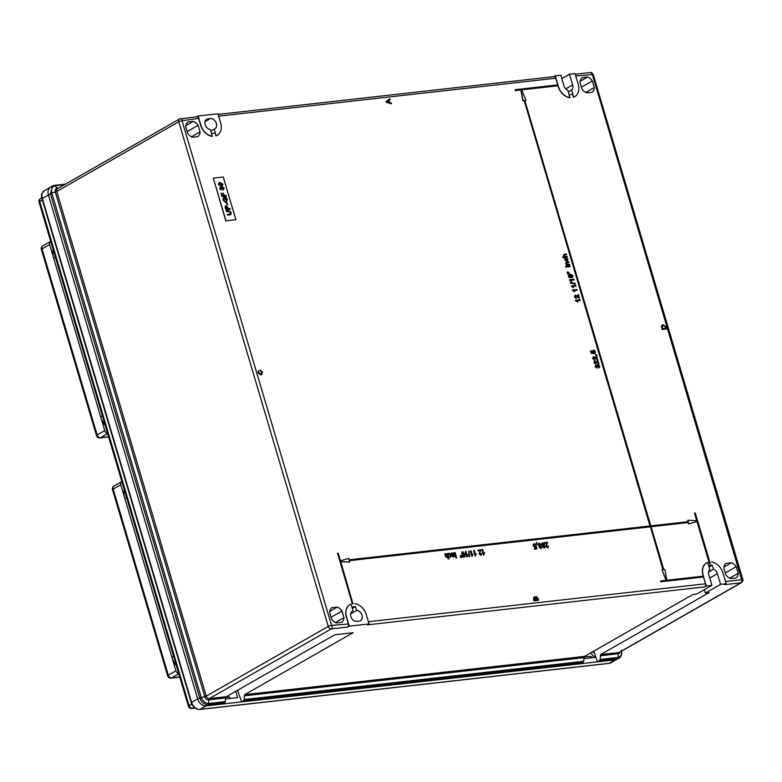 <?xml version="1.0" encoding="UTF-8"?>
<svg xmlns="http://www.w3.org/2000/svg" width="782" height="782" viewBox="0 0 782 782"><rect width="100%" height="100%" fill="white"/><g stroke="black" fill="none" stroke-linecap="round" stroke-linejoin="round"><path stroke-width="1.17" d="M569.12 94.602A9.746 7.204 60.3 0 0 570.831 94.642A9.746 7.204 60.3 0 0 572.6 94.143L573.519 97.271A13.001 9.599 -119.7 0 0 574.565 96.782A13.001 9.599 -119.7 0 0 574.662 96.724M391.508 103.82L386.357 102.295L386.103 101.445L389.993 98.737L390.238 99.529L389.084 100.291L389.759 102.569L391.264 103.019L391.508 103.82L386.543 102.188L386.288 101.337L389.993 98.737M467.998 554.653L466.834 556.911L465.251 551.564L465.994 551.398L467.235 555.562L467.998 554.653L467.04 555.67M469.044 556.657L468.868 551.075L469.689 556.501L469.044 556.657L468.868 551.075M472.993 554.096L471.829 556.344L470.256 551.007L470.999 550.831L472.23 554.995L472.993 554.096L472.035 555.103M476.326 553.724L475.163 555.973L473.579 550.636L474.332 550.46L475.564 554.624L476.326 553.724L475.368 554.731M481.38 555.122L479.004 554.018L480.128 550.606L478.007 550.841L477.802 550.157L480.832 549.726L479.747 553.842L481.086 554.526M480.607 554.721L481.908 553.568L480.774 555.337M484.664 552.786L483.501 555.034L481.917 549.697L482.66 549.521L483.892 553.685L484.664 552.786L483.706 553.793M533.471 545.699L533.236 544.516L534.145 543.744L533.236 544.516L533.275 545.807L535.064 547.39L535.729 546.95L535.064 547.39L533.275 545.807M534.341 543.637L533.432 544.409L534.341 543.637L536.129 544.995L534.145 544.399M535.035 546.755L536.393 546.09L536.765 548.876L534.517 549.218L534.311 548.534L536.11 548.25L535.914 546.843L535.25 547.283L535.914 546.843M535.905 548.27L535.738 547.048M537.107 544.194L536.344 543.568L536.657 542.317L537.107 544.194M541.232 548.407L539.081 547.371L539.414 546.247L538.192 544.966L539.101 543.187M539.297 543.079L541.164 544.565L540.743 546.012L541.721 546.999L540.9 548.485L539.267 547.263L539.6 546.139L538.387 544.859L539.297 543.079L538.73 543.285M544.565 548.026L542.415 546.989L542.747 545.875L541.525 544.595L542.434 542.816M542.63 542.708L544.497 544.194L544.077 545.641L545.054 546.628L544.233 548.114L542.6 546.882L542.933 545.768L541.721 544.487L542.63 542.708L542.063 542.913M548.035 547.625L545.65 546.51L546.774 543.099L544.653 543.343L544.458 542.659L547.478 542.229L546.403 546.335L547.742 547.019M547.253 547.224L548.553 546.071L547.429 547.84M563.607 255.636L564.438 254.179L566.442 253.955L566.637 254.639L564.672 254.854L564.154 255.734L565.464 256.604L567.165 256.418L567.37 257.102L562.844 257.698L562.649 257.014L564.418 256.721L563.421 255.743L564.252 254.287M564.223 256.838L563.421 255.743M564.438 254.179L563.773 254.394M566.637 254.639L564.487 254.971L563.959 255.841M566.549 260.602L567.38 259.428L566.227 257.884L568.064 259.243L566.764 261.286L564.594 259.722L565.142 258.08M567.507 261.032L566.764 261.286M567.419 261.09L564.79 259.614L565.073 258.099M565.904 263.387L566.305 262.068L568.749 261.755L568.954 262.439L567.058 262.654L566.461 263.524L567.781 264.404L569.482 264.218L569.677 264.903L566.324 265.362L566.109 262.175M566.559 264.629L565.718 263.505M568.954 262.439L566.872 262.762L566.276 263.632M569.98 266.652L566.813 267.014L566.608 266.33L569.961 265.86L569.98 266.652M566.197 267.082L565.445 266.457L566.188 266.281L566.197 267.082M568.817 272.41L567.312 272.752L567.106 272.068L568.817 272.41M569.198 273.71L567.693 274.052L567.488 273.368L569.198 273.71M572.336 277.62L569.247 277.59L568.348 276.281L569.003 274.609M569.198 274.502L569.355 276.73L570.987 277.199L570.029 275.968L570.968 274.228L572.952 275.753L572.434 277.571L569.443 277.483L568.543 276.173L568.837 274.668M570.801 277.307L569.843 276.075L570.782 274.345M570.968 274.228L570.401 274.443M225.988 220.827L213.339 178.12L225.803 220.935L235.9 219.713L225.803 220.935M187.69 133.292L185.735 126.674A8.856 6.539 60.3 0 1 187.954 121.963L193.33 121.357A8.856 6.539 60.3 0 1 198.11 125.286L200.075 131.904A8.856 6.539 60.3 0 1 197.846 136.615L192.48 137.221A8.856 6.539 60.3 0 1 187.69 133.292M331.578 619.041L329.613 612.423A8.856 6.539 60.3 0 1 331.842 607.712L337.208 607.106A8.856 6.539 60.3 0 1 341.998 611.035L343.953 617.643A8.856 6.539 60.3 0 1 341.734 622.364L336.358 622.961A8.856 6.539 60.3 0 1 331.578 619.041M368.41 621.719L705.491 583.792L703.477 577.008L660.77 581.808L660.741 580.938L666.303 580.312L662.012 569.785L663.146 569.658L650.428 526.706L662.931 569.677M666.088 580.342L662.012 569.785M349.358 560.665L650.243 526.814M340.708 561.681L349.564 562.102L349.339 560.586L650.428 526.706M349.759 561.994L340.678 561.564L352.956 603.763L352.33 603.831L337.57 553.245L338.186 553.167L340.444 560.802L348.694 558.416L349.114 559.824L650.204 525.944L524.175 100.497L649.989 525.963M553.822 76.636L555.24 75.825L557.928 84.896L515.23 89.705L515.26 90.575L520.832 89.95L522.855 100.731L523.989 100.604M515.26 90.575L515.23 89.705M218.129 114.407L554.027 76.616A2.434 1.564 -96.4 0 1 555.728 78.22L557.713 84.925M217.103 135.384A13.001 9.599 -119.7 0 1 217.015 135.433A13.001 9.599 -119.7 0 1 215.969 135.921L215.118 133.057A9.746 7.204 -119.7 0 1 214.512 133.165L212.039 133.439A9.746 7.204 -119.7 0 1 211.629 133.468M212.45 136.234A13.001 9.599 -119.7 0 1 200.857 125.159L198.139 116L217.943 113.771L220.661 122.93A13.001 9.599 -119.7 0 1 217.201 135.325A13.001 9.599 -119.7 0 1 216.164 135.814L214.18 129.118A5.689 4.203 -119.7 0 0 214.815 128.844A5.689 4.203 -119.7 0 0 216.028 122.598A5.689 4.203 -119.7 0 0 210.407 118.561L207.934 118.844A5.689 4.203 -119.7 0 0 206.692 119.245A5.689 4.203 -119.7 0 0 205.334 125.11A5.689 4.203 -119.7 0 0 210.466 129.529L212.254 136.342A13.001 9.599 -119.7 0 1 200.661 125.267L198.628 118.405L182.059 120.741L331.539 625.395L348.391 623.977L346.358 617.115A13.001 9.599 60.3 0 1 349.808 604.711A13.001 9.599 60.3 0 1 349.906 604.652M351.832 611.495L353.024 610.81A5.689 4.203 60.3 0 0 352.389 611.094A5.689 4.203 60.3 0 0 351.167 617.33A5.689 4.203 60.3 0 0 356.788 621.367L359.27 621.084A5.689 4.203 60.3 0 0 360.502 620.683A5.689 4.203 60.3 0 0 361.87 614.828A5.689 4.203 60.3 0 0 356.739 610.4L355.409 606.666A9.746 7.204 60.3 0 0 354.784 606.705L352.311 606.988A9.746 7.204 60.3 0 0 351.91 607.047M599.207 367.892L598.553 367.393L599.032 366.299L597.712 365.38M597.731 366.768L596.226 365.722L595.845 366.611L596.93 368.117L595.356 366.69L596.001 365.047L597.077 365.673L597.849 364.549L599.735 366.162L599.002 367.96L599.227 366.191L598.054 365.233L597.731 366.768L596.04 365.829L595.659 366.719M596.93 368.117L595.161 366.797L595.816 365.155M596.891 365.781L597.663 364.656M597.898 362.848L597.213 360.541L597.956 360.365L598.807 363.962L594.76 361.597M598.992 363.855L595.053 361.47L594.643 362.525L595.669 364.246L593.939 362.672L594.652 360.893M595.864 364.138L594.134 362.565L594.398 360.961M596.686 358.743L596.001 356.436L596.744 356.26L597.585 359.857L593.548 357.491M597.78 359.749L593.831 357.364L593.421 358.42L594.457 360.14L592.727 358.567L593.44 356.788M594.643 360.033L592.922 358.459L593.176 356.856M597.086 355.096L596.128 354.94M596.422 355.165L595.669 355.341L595.659 354.549M594.965 353.513L594.3 353.014L594.789 351.949L593.196 351.05M592.473 351.929L593.411 350.199L594.545 350.492L595.473 351.792L594.75 353.591L594.975 351.841L593.646 350.883L593.03 352.056L593.841 353.62L591.26 353.435L590.508 350.893L591.26 350.727L591.847 352.702L593.049 352.848L592.287 352.037L593.225 350.307M592.854 352.956L592.287 352.037M593.411 350.199L592.844 350.404M580.205 300.415L576.823 300.796L577.644 302.067L575.474 300.327L580 299.731L580.009 300.532L576.921 300.875M578.436 297.15L577.751 294.843L578.494 294.667L579.345 298.274L575.308 295.909M579.53 298.157L575.591 295.772L575.181 296.828L576.217 298.548L574.487 296.974L575.19 295.205M576.402 298.441L574.672 296.867L574.936 295.264M577.165 290.151L573.783 290.533L574.594 291.803L572.434 290.063L576.96 289.467L576.969 290.259L573.871 290.611M575.943 286.046L572.571 286.427L573.382 287.698L571.222 285.958L575.738 285.362L575.757 286.153L572.659 286.505M575.141 284.101L570.371 283.084L570.205 282.517L575.171 283.426L575.141 284.101M574.125 279.888L570.743 280.269L571.554 281.54L569.394 279.8L573.92 279.203L573.929 279.995L570.831 280.347M465.095 556.393L463.97 557.224L464.909 556.501L463.97 557.224L462.318 556.002L464.449 556.285L464.44 554.458L463.589 555.279L461.8 553.685L462.631 551.711L464.909 554.106L465.095 556.393L464.166 557.116L462.504 555.894M463.824 556.608L464.244 554.565L463.403 555.386L461.605 553.793L462.436 551.818M462.631 551.711L462.123 551.897M461.351 556.608L461.654 555.425L462.358 557.322L461.615 557.498L461.36 555.455M460.295 556.725L460.608 555.543L461.302 557.439L460.559 557.615L460.315 555.572M456.004 558.123L455.994 557.331L456.747 557.957L456.004 558.123L455.994 557.331M455.574 556.686L454.616 552.678L455.163 552.62L456.326 556.52L455.574 556.686L454.616 552.678M453.277 556.383L453.707 555.024L453.091 552.942L453.834 552.766L454.987 556.667L454.147 556.51M454.987 556.667L454.274 556.188L453.296 557.019L454.088 556.295L453.296 557.019L452.016 556.188L451.087 553.167L451.84 552.991L452.524 555.318L453.716 556.197M450.051 556.745L450.5 555.249L449.093 553.969M449.239 553.939L448.35 554.8L449.23 553.216L451.243 555.054L450.422 557.253L448.809 556.158L450.237 556.637L450.696 555.142L449.425 553.832L448.164 554.907L449.034 553.324M449.23 553.216L448.731 553.402M450.774 557.155L448.809 556.158M446.942 557.097L447.382 555.738L446.757 553.646L447.5 553.48L449.083 558.817L448.34 558.983L447.822 557.224M449.083 558.817L448.526 558.876L447.949 556.931L447.001 557.722L447.763 557.038L447.001 557.722L445.486 556.334L444.762 553.871L445.505 553.705L446.219 556.129L447.372 556.911M260.611 374.187L261.882 372.34L260.269 370.199L262.547 372.105L260.836 374.94L257.923 372.731L258.754 370.414L258.617 372.594L260.797 374.079L261.608 373.835M261.794 374.607L260.836 374.94M538.563 600.273L534.233 600.762L533.637 598.768L534.233 596.871L535.406 597.565L536.149 596.451L537.967 598.269L538.563 600.273L534.038 600.869L533.451 598.875L534.047 596.979M535.22 597.683L535.953 596.558M666.665 328.909L662.325 329.388L661.65 325.801L663.175 324.774L666.098 326.993L666.665 328.909L662.139 329.505L661.464 325.918L662.98 324.882M663.175 324.774L662.207 325.097M703.223 576.158L702.998 575.405A13.001 9.599 60.3 0 1 706.459 563.001A13.001 9.599 60.3 0 1 706.557 562.952M711.405 561.984A13.001 9.599 60.3 0 1 722.998 573.069L726.155 583.743L720.593 584.369L717.426 573.695A5.689 4.203 60.3 0 0 713.526 569.149L712.138 565.22A9.746 7.204 60.3 0 0 708.619 565.552M555.24 75.825L560.811 75.199L563.978 85.873A5.689 4.203 -119.7 0 0 567.879 90.419L569.814 97.682A13.001 9.599 -119.7 0 1 558.211 86.606L557.967 85.766L521.672 89.852M524.82 100.507L525.934 100.301L524.8 100.428L650.819 525.875L688.268 521.662L687.847 520.255L688.052 521.682M705.491 583.792A2.434 1.564 83.6 0 1 704.738 586.891L706.351 585.972L711.923 585.347L708.766 574.672A5.689 4.203 60.3 0 1 709.812 569.57L707.69 562.405A13.001 9.599 60.3 0 0 706.645 562.893A13.001 9.599 60.3 0 0 703.194 575.298L703.438 576.139L666.929 580.244L664.905 569.462L663.771 569.589L651.044 526.638L688.492 522.425L688.903 523.832L697.153 521.447L709.626 563.539L710.242 563.47L695.286 512.992L694.484 513.168L696.703 520.675M710.242 563.47L709.43 563.646L696.967 521.555L688.717 523.94L688.297 522.532L651.074 526.716M581.925 88.933L579.97 82.315A8.856 6.539 60.3 0 1 582.189 77.604L587.556 76.998A8.856 6.539 60.3 0 1 592.345 80.927L594.3 87.535A8.856 6.539 60.3 0 1 592.082 92.256L586.705 92.853A8.856 6.539 60.3 0 1 581.925 88.933M725.813 574.682L723.849 568.064A8.856 6.539 60.3 0 1 726.077 563.353L731.444 562.747A8.856 6.539 60.3 0 1 736.233 566.676L738.188 573.284A8.856 6.539 60.3 0 1 735.96 577.996L730.593 578.602A8.856 6.539 60.3 0 1 725.813 574.682M222.371 187.25L222.049 188.775L220.544 187.739L220.172 188.618L221.247 190.134L219.674 188.697L220.329 187.054L221.404 187.69L222.176 186.566L224.053 188.169L223.32 189.967L223.544 188.208L222.029 187.387M220.544 187.739L219.977 188.726L221.101 189.44M220.035 187.142L221.404 187.69M221.805 186.673L224.053 188.169M223.935 198.345L223.466 199.948L224.825 201.551L225.744 201.648L226.907 199.547L225.998 198.081L225.177 198.178L225.607 199.615L225.108 199.664L224.454 197.475L226.057 197.299L227.386 199.43L225.988 202.401L222.958 199.987L223.593 197.67L223.857 198.384M226.751 202.157L225.988 202.401M223.457 197.738L223.466 199.948M223.271 200.055L224.63 201.658L226.34 201.492M230.025 208.52L230.25 209.273L225.91 209.762L225.138 207.005L225.988 205.656L228.246 208.726L230.025 208.52L230.035 209.302M225.578 205.774L227.855 207.416M235.9 219.713L223.241 177.006L213.339 178.12M227.298 214.434L229.546 214.18L230.729 212.665L228.97 211.472L226.506 211.746L226.281 210.993L228.774 210.71L231.267 212.538L229.986 214.815L227.494 215.099L227.269 214.346L230.377 213.926M230.915 214.561L229.986 214.815M227.044 202.919L227.63 204.904L227.132 204.952L226.545 202.968L227.415 204.923M226.135 195.383L226.35 196.135L222.02 196.624L220.964 193.066L222.303 195.813L223.691 195.656L222.978 193.262L223.476 193.203L224.19 195.598L226.135 195.383L226.135 196.155M218.882 182.92L219.938 182.656L222.635 184.122L222.753 185.256L221.14 185.969L218.432 184.513L218.98 182.871L220.123 182.548L222.821 184.014L222.323 185.637M525.934 100.301L521.643 89.764L557.967 85.766M558.153 85.658L558.211 86.606M706.351 585.972L703.477 577.008M196.526 116.929A2.434 1.564 83.6 0 1 196.927 116.792A2.434 1.564 83.6 0 1 198.628 118.405M354.754 603.694A13.001 9.599 60.3 0 1 366.347 614.779L369.055 623.928L349.251 626.157L347.638 627.076A2.434 1.564 -96.4 0 0 348.391 623.977M583.567 661.318L582.932 662.559L243.603 700.74L244.16 699.519L583.567 661.318L584.574 656.391L692.989 594.457L696.713 594.037L711.923 585.347M369.055 623.928L367.442 624.847L704.738 586.891M347.638 627.076L331.304 628.914L209.293 698.619L226.33 696.703L334.745 634.769L353.141 632.697L244.737 694.631L584.574 656.391M569.472 74.222L572.639 84.896A5.689 4.203 -119.7 0 1 571.593 89.998L573.714 97.164A13.001 9.599 -119.7 0 0 574.75 96.675A13.001 9.599 -119.7 0 0 578.211 84.27L575.044 73.596L569.472 74.222L561.818 78.591M198.139 116L196.722 116.821M243.603 700.74L241.599 701.884L580.928 663.703L582.932 662.559M244.16 699.519L244.737 694.631M224.678 702.871L208.149 704.729L206.145 705.872A8.123 6.002 -119.7 0 1 197.699 698.952A8.123 6.002 60.3 0 0 206.145 705.872L222.675 704.015L224.678 702.871L225.324 701.63L225.685 697.935L208.696 699.851A3.734 2.757 -119.7 0 1 204.806 696.664L201.238 697.564C202.851 701.356 205.275 703.341 208.501 703.517L208.696 699.851A1.623 1.046 -96.4 0 1 209.293 698.619A2.923 2.16 60.3 0 1 206.252 696.117L328.254 626.421L178.775 121.767L56.763 191.463L206.252 696.117L204.806 696.664L55.317 192.001L51.759 192.91L201.238 697.564L199.703 697.798L50.39 193.75L52.58 185.989L54.017 185.471A1.623 1.095 -99.6 0 1 54.261 185.393L52.58 185.989M599.55 660.692L600.107 659.461L617.829 657.466A1.623 1.046 83.6 0 1 617.233 658.698L599.55 660.692L597.546 661.836L615.229 659.842A8.123 6.002 60.3 0 0 616.998 659.275A8.123 6.002 -119.7 0 1 615.229 659.842L619.031 658.112C621.387 656.753 622.228 654.182 621.582 650.389M593.753 651.152L597.546 661.836M241.599 701.884L237.493 690.32M51.837 193.213L42.287 198.384L191.59 702.441L197.699 698.952L48.386 194.904A8.123 6.002 -119.7 0 1 50.547 187.152A8.123 6.002 60.3 0 0 48.386 194.904L197.699 698.952L201.14 697.261M720.593 584.369L705.374 593.059L709.088 592.639L600.684 654.573L600.107 659.461M726.155 583.743L724.543 584.662L740.877 582.825A2.434 1.564 -96.4 0 0 741.629 579.726L592.375 74.564L575.748 75.962M226.33 696.703L225.685 697.935M207.836 704.758A1.623 1.056 87.8 0 0 208.501 703.517L208.745 703.497A1.623 1.046 83.6 0 1 208.149 704.729L207.836 704.758C204.278 704.553 201.6 702.363 199.821 698.179M64.495 184.699L55.131 185.754C52.189 186.585 51.065 188.961 51.759 192.91L50.292 193.369M617.829 657.466L618.083 657.427C621.133 656.548 622.257 654.163 621.455 650.282M355.409 606.666L352.32 608.435M712.138 565.22L709.049 566.989M704.367 589.667L705.374 593.059M571.593 89.998L568.309 91.875M214.18 129.118L210.896 130.995M356.739 610.4L350.649 613.87M353.024 610.81L351.04 604.115A13.001 9.599 60.3 0 0 349.994 604.603A13.001 9.599 60.3 0 0 346.543 616.998L349.251 626.157M713.526 569.149L708.541 571.994M570 97.574A13.001 9.599 -119.7 0 1 558.407 86.499M515.455 90.468L521.027 89.842L523.041 100.624L524.175 100.497M353.141 603.655L352.526 603.724L337.57 553.245M660.741 580.938L660.77 581.808M703.663 576.901L660.966 581.7M694.67 513.06L696.928 520.685L687.847 520.255M329.74 611.377L337.208 607.106M331.06 617.281L341.998 611.035M335.39 622.54L343.953 617.643M723.976 567.018L731.444 562.747M725.285 572.923L736.233 566.676M729.626 578.181L738.188 573.284M185.852 125.628L193.33 121.357M187.172 131.532L198.11 125.286M191.512 136.791L200.075 131.904M580.088 81.269L587.556 76.998M581.407 87.173L592.345 80.927M585.747 92.432L594.3 87.535M226.301 211.081L228.774 210.71M228.579 210.817L231.267 212.538M231.081 212.645L230.807 214.61M229.546 214.18L230.299 213.985M227.67 207.523L228.246 208.726M228.061 208.833L229.83 208.628M226.223 206.399L225.48 207.171L226.037 206.507L225.48 207.171L225.998 209.058L227.748 208.774L226.223 206.399L225.666 207.054L226.194 208.95L227.748 208.774M225.392 199.635L225.177 198.178M224.483 197.563L226.057 197.299M225.871 197.406L227.386 199.43M227.2 199.537L225.803 202.509M225.558 201.756L226.252 201.551M221.277 193.115L222.303 195.813M222.108 195.92L223.691 195.656M223.29 193.31L224.19 195.598M223.994 195.705L225.939 195.49M223.867 188.276L223.134 190.075M222.87 189.4L223.359 188.315M222.176 187.357L221.863 188.335M220.358 187.846L219.977 188.726L220.358 187.846M220.915 189.547L221.023 190.094M219.165 183.565L219.253 185.246L221.902 185.07M219.439 185.139L222 185.011L222.323 184.073L219.253 183.506L219.253 185.246M595.845 366.611L596.04 365.829M594.848 360.785L598.181 363.043L597.399 360.434M593.626 356.68L596.959 358.938L596.187 356.328M593.841 353.62L591.26 353.435M591.456 353.317L590.703 350.786M577.83 301.96L575.611 300.767M575.386 295.088L578.719 297.346L577.947 294.736M574.79 291.696L572.571 290.503M573.568 287.59L571.349 286.398M575.337 283.993L570.371 283.084M570.557 282.976L570.391 282.41M571.75 281.432L569.521 280.239M571.808 277.111L572.473 275.86L571.192 274.912L570.586 276.105L572.121 277.004M571.622 277.219L572.277 275.968L570.85 275.02M569.384 273.602L567.693 274.052M567.879 273.944L567.683 273.26M569.003 272.302L567.312 272.752M567.497 272.644L567.292 271.96M566.393 266.965L565.64 267.141M565.836 267.033L565.63 266.349M570.166 266.545L566.813 267.014M566.999 266.897L566.803 266.212M566.872 262.762L566.461 263.524M569.677 264.903L566.324 265.362M566.51 265.254L566.315 264.57M565.327 257.962L565.288 259.556L566.735 260.494L567.38 259.428M567.566 259.321L566.383 258.568M566.735 260.494L567.292 260.338M565.288 259.556L565.494 258.705M566.569 258.461L566.422 257.777M564.154 255.734L564.487 254.971M567.37 257.102L562.844 257.698M563.04 257.591L562.835 256.907M547.938 547.683L545.846 546.403L546.774 543.099M546.97 542.991L544.653 543.343M547.449 547.117L547.987 546.061M544.849 543.236L544.643 542.552M544.047 547.498L544.497 546.686L543.598 545.992L543.148 546.804L544.047 547.498L544.497 546.686L543.402 546.1L542.962 546.911M543.402 546.1L543.148 546.804M543.236 545.484L543.754 544.37L542.61 543.431L542.278 544.428L543.431 545.377L543.949 544.262L542.513 543.412M543.852 547.605L544.301 546.794M540.714 547.869L541.164 547.058L540.264 546.364L539.815 547.175L540.714 547.869L541.164 547.058L540.069 546.471L539.629 547.292M540.069 546.471L539.815 547.175M539.903 545.856L540.421 544.751L539.277 543.803L538.945 544.81L540.098 545.748L540.616 544.643L539.179 543.783M540.518 547.977L540.968 547.175M537.293 544.086L536.344 543.568M536.54 543.461L536.657 542.317M536.765 548.876L534.517 549.218M534.712 549.111L534.507 548.426M535.22 546.647L535.826 546.09L535.22 546.647L534.008 545.592L534.321 544.36M536.129 544.995L534.233 544.34M484.048 554.888L483.501 555.034M483.687 554.927L482.103 549.59M481.292 555.181L479.2 553.91L480.128 550.606M480.314 550.499L478.007 550.841M480.793 554.614L481.331 553.558M478.203 550.733L477.998 550.049M475.71 555.816L475.163 555.973M475.358 555.865L473.775 550.518M472.377 556.197L471.829 556.344M472.025 556.237L470.441 550.899M467.382 556.755L466.834 556.911M467.02 556.794L465.446 551.457M463.374 554.751L463.941 553.548L462.661 552.424L462.348 553.607L463.56 554.643L464.137 553.441L462.582 552.395M462.358 557.322L461.615 557.498M461.8 557.39L461.536 556.501M461.302 557.439L460.559 557.615M460.745 557.507L460.481 556.618M456.747 557.957L456.189 558.016M456.326 556.52L455.769 556.579M453.462 556.276L453.707 555.024M453.902 554.917L453.277 552.825M454.274 556.188L453.492 556.911L451.8 555.552M451.986 555.445L451.282 553.05M447.138 556.989L447.382 555.738M447.568 555.631L446.952 553.539M447.949 556.931L447.196 557.615L445.681 556.227L444.948 553.764M260.797 374.079L261.882 372.34M262.068 372.232L260.347 370.961M261.696 374.666L257.923 372.731M258.109 372.613L258.754 370.414M260.543 370.854L260.465 370.082M665.726 328.235L664.739 325.986L663.39 325.527L662.11 326.612L662.608 328.587L665.941 328.205L664.935 325.879L662.628 325.742M663.195 325.635L662.54 325.801M535.621 599.833L534.517 597.624L534.507 599.95L535.836 599.804L535.269 598.064L534.282 597.692M537.625 599.608L536.354 597.204L536.335 599.745L537.84 599.579L537.312 597.859L536.12 597.272M387.823 101.983L389.192 102.393L388.644 100.575L386.914 101.709L387.823 101.983M388.947 102.325L388.459 100.692M594.613 653.576A9.746 7.204 -119.7 0 1 592.815 651.68M595.503 657.339A13.001 9.599 -119.7 0 1 590.703 652.892M199.4 709.401A1.623 1.046 -96.4 0 0 199.762 709.46A1.623 1.046 -96.4 0 0 200.036 709.362L206.145 705.872L615.229 659.842L609.119 663.332A8.123 6.002 60.3 0 0 610.889 662.765L608.855 663.419A1.623 1.046 -96.4 0 0 609.119 663.332L200.036 709.362A8.123 6.002 60.3 0 1 191.59 702.441L191.385 702.842M583.831 658.649L595.933 657.291M225.587 698.961L237.591 697.612L235.724 691.327M225.822 697.358L229.361 696.967L230.543 698.404M584.066 657.046L590.488 656.333L593.127 657.603M50.703 241.345A3.245 2.405 60.3 0 0 50.498 241.442A3.245 2.405 60.3 0 0 49.637 244.541L104.749 430.608A3.245 2.405 60.3 0 0 107.574 433.365M105.189 425.31A17.878 13.206 -119.7 0 1 100.683 416.884L53.704 258.265A17.878 13.206 -119.7 0 1 53.088 249.399M121.855 481.546A3.245 2.405 60.3 0 0 121.65 481.644A3.245 2.405 60.3 0 0 120.79 484.752L175.901 670.809A3.245 2.405 60.3 0 0 178.726 673.576M176.341 665.511A17.878 13.206 -119.7 0 1 171.835 657.085L124.846 498.476A17.878 13.206 -119.7 0 1 124.24 489.61M555.728 78.22L218.647 116.147M725.51 581.544L741.629 579.726M591.876 74.153A2.434 1.564 -96.4 0 0 590.175 72.54L575.229 74.222M182.294 120.242A2.434 1.564 -96.4 0 0 180.593 118.629A2.434 1.564 -96.4 0 0 180.183 118.766A2.923 2.16 -119.7 0 0 179.547 118.972L57.536 188.677A2.923 2.16 60.3 0 0 56.763 191.463L55.317 192.001A3.734 2.757 -119.7 0 1 57.125 188.179L58.728 187.993M331.539 625.395A2.434 0.499 163.5 0 0 328.254 626.421A2.923 2.16 -119.7 0 0 331.304 628.914A2.434 1.564 -96.4 0 0 332.047 625.815M583.939 657.623L244.18 695.853M208.745 703.497L225.324 701.63M600.684 654.573L618.875 652.53L740.877 582.825A2.923 2.16 -119.7 0 0 741.522 582.619L619.51 652.325A2.923 2.16 60.3 0 1 618.875 652.53A1.623 1.046 -96.4 0 0 618.269 653.762L600.126 655.805M617.545 658.659A1.623 1.026 79.5 0 0 618.083 657.427L618.269 653.762A3.734 2.757 -119.7 0 0 620.175 651.944M57.741 188.56A1.623 1.046 -96.4 0 1 57.125 188.179L55.131 185.754A1.623 1.095 -99.6 0 0 54.261 185.393L54.593 185.344A1.623 1.046 -96.4 0 0 54.437 185.383M55.375 185.725A1.623 1.046 -96.4 0 0 54.593 185.344L65.522 184.112M182.059 120.741A2.434 0.499 163.5 0 0 178.775 121.767A2.923 2.16 -119.7 0 1 179.547 118.972L196.927 116.792M741.864 579.227A2.434 0.499 163.5 0 1 742.773 579.345L593.294 74.691A2.434 0.499 163.5 0 0 592.375 74.564M354.784 606.705L352.242 608.161M572.639 84.896L565.689 88.865M210.407 118.561L205.031 121.64M207.934 118.844L205.725 120.105M717.426 573.695L709.773 578.064M52.56 185.999L44.437 190.632A8.123 6.002 60.3 0 0 42.287 198.384L42.081 198.784M41.739 197.797L40.605 198.442A3.245 2.405 60.3 0 0 39.745 201.541L42.355 200.045M40.605 198.442A3.245 3.245 0 0 0 39.1 202.186A3.245 0.665 -16.5 0 1 39.745 201.541L189.049 705.589L191.746 704.044M39.1 202.186L188.403 706.234A3.245 0.665 -16.5 0 1 189.049 705.589A3.245 2.405 60.3 0 0 192.421 708.365L194.151 707.378M188.403 706.234A3.245 3.245 0 0 0 191.883 708.541A3.245 2.092 83.6 0 0 192.421 708.365L195.001 708.072M608.572 663.4A1.623 1.046 -96.4 0 0 608.855 663.419L199.762 709.46C195.725 709.43 192.89 707.192 191.267 702.754L41.964 198.706C42.072 195.666 39.716 195.256 44.437 190.632M49.637 244.541L42.023 248.891L97.144 434.948L104.749 430.608M107.662 433.648L100.516 437.725L108.6 436.815M41.387 249.536A3.245 0.665 163.5 0 1 42.023 248.891A3.245 2.405 -119.7 0 1 42.893 245.792A3.245 3.245 0 0 0 41.387 249.536L96.499 435.594A3.245 0.665 -16.5 0 1 97.144 434.948A3.245 2.405 -119.7 0 0 100.516 437.725A3.245 2.092 -96.4 0 1 99.979 437.9L108.63 436.933M55.424 257.288L53.704 258.265M100.683 416.884L102.403 415.897M120.79 484.752L113.175 489.092L168.296 675.159L175.901 670.809M178.814 673.849L171.669 677.926L179.752 677.017M112.54 489.737A3.245 0.665 163.5 0 1 113.175 489.092A3.245 2.405 -119.7 0 1 114.045 485.993A3.245 3.245 0 0 0 112.54 489.737L167.651 675.804A3.245 0.665 -16.5 0 1 168.296 675.159A3.245 2.405 -119.7 0 0 171.669 677.926A3.245 2.092 -96.4 0 1 171.131 678.111L179.782 677.134M126.576 497.489L124.846 498.476M171.835 657.085L173.555 656.098M610.889 662.765L619.031 658.112M593.294 74.691C592.257 72.912 591.221 72.198 590.175 72.54M742.773 579.345C743.359 580.048 742.939 581.143 741.522 582.619M191.883 708.541L195.148 708.179M50.498 241.442L42.893 245.792M96.499 435.594A3.245 3.245 0 0 0 99.979 437.9M121.65 481.644L114.045 485.993M167.651 675.804A3.245 3.245 0 0 0 171.131 678.111"/></g></svg>
